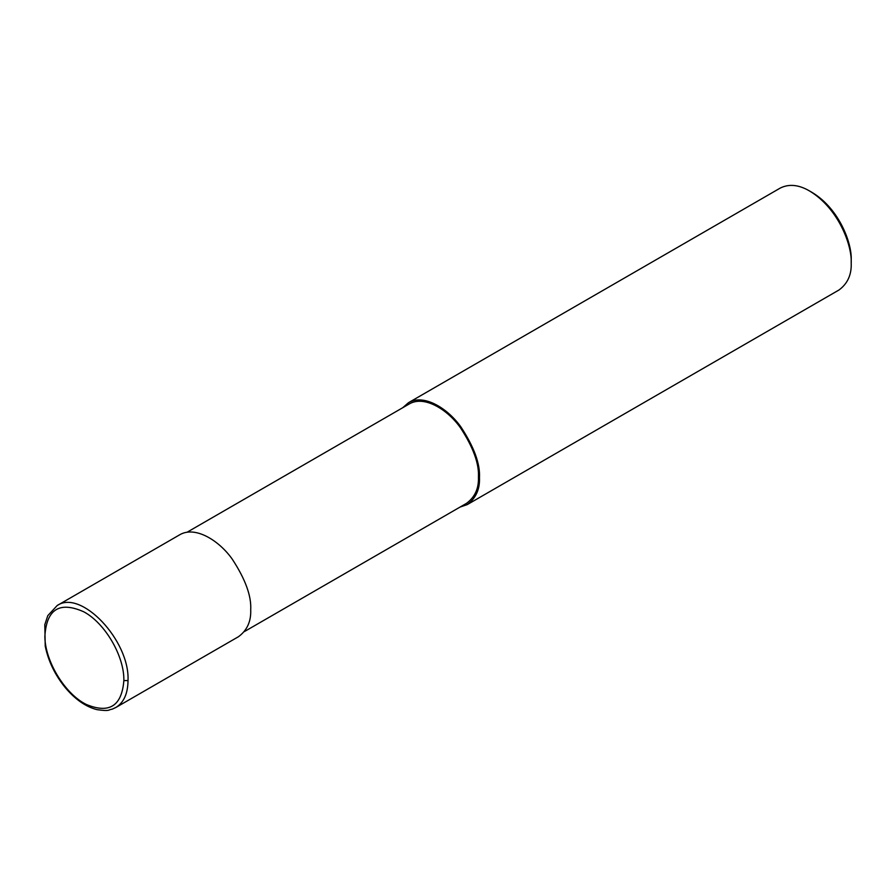 <?xml version="1.0" encoding="UTF-8"?>
<svg xmlns="http://www.w3.org/2000/svg" width="896" height="896" viewBox="0 0 896 896"><rect width="100%" height="100%" fill="white"/><g stroke="black" fill="none" stroke-linecap="round" stroke-linejoin="round"><path stroke-width="1.34" d="M128.016 680.568C129.931 640.674 81.077 588.93 57.187 605.528L179.715 534.778C195.25 525.549 219.206 540.635 232.243 559.138C245.336 579.118 251.496 595.974 250.712 609.728C251.194 621.32 247.139 630.302 238.538 636.664L115.909 707.459C123.827 702.542 127.859 693.582 128.016 680.568L123.861 680.568C124.421 656.242 105.034 623.034 83.698 611.766C59.438 601.037 46.491 609.269 44.856 636.462C45.002 661.214 65.005 694.019 86.296 704.458C109.278 713.989 121.8 706.026 123.861 680.568M244.339 631.613L466.558 503.317C474.947 497.112 478.901 488.365 478.43 477.064C479.192 463.646 473.189 447.205 460.421 427.728C447.709 409.696 424.357 394.979 409.203 403.984L186.984 532.28M460.018 507.091L467.286 504.594C475.888 498.232 479.954 489.25 479.472 477.658C480.245 463.904 474.085 447.037 460.992 427.067C447.955 408.565 424.01 393.478 408.475 402.707L402.674 407.758M467.286 504.594L839.014 289.979C847.616 283.618 851.682 274.635 851.2 263.043C852.197 246.008 838.992 208.768 809.603 191.005C798.795 184.677 788.984 183.702 780.203 188.093L408.475 402.707M851.2 263.043L851.2 260.042C852.13 244.07 839.754 209.16 812.213 192.506L809.603 191.005M478.43 477.064L479.472 477.658M57.187 605.528L47.802 615.642L44.8 624.658L45.237 646.184C48.339 661.181 55.014 675.002 65.285 687.624C75.174 699.395 85.714 706.731 96.902 709.632C110.466 711.547 107.778 709.778 112.157 709.184L115.909 707.459"/></g></svg>
